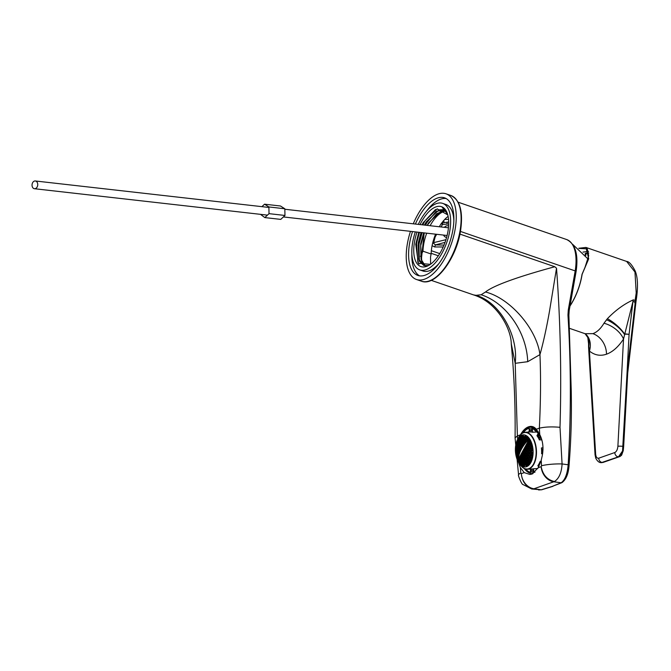 <?xml version="1.0" encoding="UTF-8"?>
<svg xmlns="http://www.w3.org/2000/svg" width="671" height="671" viewBox="0 0 671 671"><rect width="100%" height="100%" fill="white"/><g stroke="black" fill="none" stroke-linecap="round" stroke-linejoin="round"><path stroke-width="1.01" d="M432.099 245.653L434.615 246.953L443.195 246.978M439.74 253.604L431.344 250.711M448.119 216.398A29.725 14.016 -71 0 0 439.279 226.756M435.588 234.187A29.725 14.016 -71 0 0 431.713 247.809A29.725 14.016 -71 0 0 431.126 254.007L422.965 251.197L420.44 256.456M422.965 251.197A29.725 14.016 109 0 1 423.56 244.999A29.725 14.016 109 0 1 426.714 233.181M430.119 225.716A29.725 14.016 109 0 1 445.552 211.063M425.02 265.682L425.825 265.875M431.126 254.007L430.547 256.884L430.606 264.173M448.605 225.968A5.846 4.252 -83.5 0 0 447.783 225.758A5.846 4.252 -83.5 0 0 444.412 227.335M443.539 235.085A5.846 4.252 -83.5 0 0 446.467 237.375A5.846 4.252 -83.5 0 0 446.626 237.391M442.474 222.042L442.508 224.475L441.015 226.949M442.214 223.317L441.526 223.695M441.333 223.586L442.508 224.475L448.706 223.963M431.151 253.303L438.339 255.777M434.615 246.953L435.429 244.915L444.009 245.083M432.619 243.305L433.541 243.254L435.429 244.915L445.049 242.382M445.947 239.69L432.728 242.86M436.678 234.305L435.177 236.905L433.541 243.254M448.555 219.409L444.722 219.425M443.867 220.356A1.946 0.528 -89.3 0 0 444.277 222.596M442.776 222.881L444.361 222.621M530.795 427.242A23.393 12.833 86.5 0 1 532.959 426.932M529.251 427.377A23.879 13.101 86.5 0 1 530.409 426.865A23.879 13.101 86.5 0 1 531.407 426.588M532.631 473.776A23.879 13.101 86.5 0 1 532.12 473.6M520.335 467.603L524.236 472.627L521.292 473.667L520.847 473.063L520.335 467.603L518.498 462.244M515.756 445.125L515.076 437.878L517.341 435.924L520.428 434.833C522.902 430.522 525.611 427.846 528.555 426.815L530.467 426.58L539.736 434.565C542.906 440.772 543.745 447.851 542.243 455.794L541.212 460.256L538.251 467.695L531.977 474.045L529.939 474.456L524.236 472.627M460.432 231.428L575.19 270.916A41.325 19.484 -71 0 0 575.198 270.891A41.325 19.484 -71 0 0 566.676 239.555C575.433 243.909 578.57 254.577 576.087 271.562L569.193 310.53A1.946 0.545 -170 0 0 568.295 309.893L575.19 270.916L576.079 271.57M459.92 234.095L554.783 266.739C529.033 273.734 495.567 283.883 485.494 292.002L481.132 294.754C506.379 302.931 526.71 332.22 527.716 361.694L539.954 354.607C536.632 328.715 510.019 298.109 485.494 292.002M538.251 467.695L541.195 466.655C542.789 474.858 547.192 479.815 554.414 481.535C559.018 478.582 561.577 472.72 562.08 463.946L560 427.318C561.602 374.577 560.444 321.535 556.519 268.215L554.783 266.739M521.317 473.659A15.005 12.397 70.6 0 0 531.751 488.236A15.005 12.397 70.6 0 0 533.982 488.773L531.784 489.008L541.22 489.788L552.199 486.425L561.124 482.776C564.99 480.059 567.339 474.062 568.161 464.768C571.13 415.223 571.063 365.309 567.96 315.018L568.295 309.893M431.235 280.344L473.55 294.905L476.041 295.332L481.132 294.754M517.098 459.308L518.566 474.942A15.005 3.036 -5.4 0 1 518.566 474.942A15.005 3.036 -5.4 0 1 520.847 473.063M541.17 466.672A15.005 12.397 70.6 0 0 551.596 481.241A15.005 12.397 70.6 0 0 553.835 481.786L561.124 482.776A1.946 1.728 64.3 0 0 561.971 482.634C566.148 479.513 568.513 473.709 569.075 465.213A1.946 0.436 4.1 0 0 568.161 464.768L562.08 463.946A15.005 2.206 176.7 0 0 541.522 465.783L541.212 460.256M560 427.318C551.847 426.58 544.978 426.865 539.383 428.165L536.305 429.247C534.116 426.622 531.533 425.817 528.555 426.815M536.305 429.239L539.736 434.565L539.383 428.165M539.35 428.182C540.7 401.191 540.901 376.666 539.954 354.607C545.674 334.468 549.767 309.44 549.507 311.168L556.519 268.215M527.716 361.694L515.202 363.321C518.557 335.072 499.417 301.841 476.041 295.332M517.383 435.915L515.202 363.321L511.235 343.56M518.574 474.951C517.534 474.431 521.845 484.965 522.944 484.512L531.709 488.991M554.414 481.535L533.982 488.773L541.22 489.788A1.946 1.468 75 0 0 541.723 489.763L538.628 489.964M561.971 482.634L552.199 486.425M623.183 450.551A1.367 0.47 -169.3 0 1 623.233 450.727A1.367 0.47 -169.3 0 1 622.545 451.004L618.486 456.808L601.409 462.629C599.287 462.822 597.391 461.321 595.731 458.142L595.051 454.787A3.9 1.183 -3.5 0 1 595.647 454.108C595.982 457.144 597.022 458.503 598.758 458.176A3.9 3.221 70.6 0 0 601.484 462.285A3.9 3.221 70.6 0 0 602.441 462.453L619.031 456.808L620.86 455.567L622.545 451.004L627.049 372.967L635.085 303.854L634.875 302.109L632.963 301.455L623.518 339.056A19.493 11.29 33.2 0 0 603.975 323.246L607.389 318.708C615.492 310.27 624.139 303.98 633.34 299.845L635.127 300.465L636.209 292.866L634.967 272.023L626.664 261.438L585.976 247.44L588.702 258.813L582.143 274.263A40.931 19.3 109 0 1 569.989 306.035M569.411 328.312L585.087 333.705L592.896 333.655C597.047 332.145 600.738 328.673 603.975 323.246M598.758 458.176L614.804 452.531A3.9 3.221 70.6 0 0 617.521 456.641A3.9 3.221 70.6 0 0 618.486 456.808L619.996 456.506L621.623 455.156A1.367 1.065 -146.1 0 1 621.623 455.164A1.367 1.065 -146.1 0 1 620.86 455.567M588.803 253.017L585.095 253.923L585.271 254.645M578.989 248.413L587.276 248.84L588.693 255.794L585.003 267.352L582.034 274.296A40.738 19.207 109 0 1 570.031 305.783M588.568 251.365L582.99 252.111M578.796 248.262L585.976 247.44M634.875 302.109L635.127 300.465L636.083 300.809L627.695 373.235L623.653 446.5L622.881 446.341A3.9 0.52 3 0 0 617.89 446.274L623.518 339.056C618.318 346.924 612.64 351.965 606.5 354.196C600.36 356.293 594.674 355.244 589.432 351.059L587.813 337.513A19.493 17.261 157.5 0 0 587.318 336.448M602.063 462.638L601.342 462.621M619.996 456.506L602.952 462.47M588.576 347.05A3.9 1.317 -0.1 0 1 588.559 346.932A3.9 1.317 -0.1 0 1 588.677 346.605A19.493 17.261 157.5 0 0 587.813 337.513L585.087 333.705M607.389 318.708A19.493 6.752 41 0 1 624.567 333.965A3.9 0.646 6.4 0 1 629.071 334.393L627.049 372.967L627.704 373.21L623.653 446.5L623.233 450.727L621.623 455.164M595.051 454.787L588.568 347.159A3.9 1.183 -3.5 0 1 588.761 346.756A19.493 16.825 147.9 0 0 586.806 335.559M606.467 319.74A19.493 8.144 37.8 0 1 624.349 334.225A3.9 0.52 3 0 1 629.071 334.393L632.963 301.455A19.493 9.193 109 0 1 633.34 299.845M595.647 454.108L589.432 351.059A19.493 15.878 129.1 0 0 585.338 333.806M635.227 307.1L635.085 303.854M627.695 373.235L635.403 306.504M527.431 469.239A18.52 10.157 86.5 0 0 536.003 457.739A18.52 10.157 86.5 0 0 533.084 437.978A18.52 10.157 86.5 0 0 525.141 432.283A18.52 10.157 86.5 0 0 518.767 437.232L518.666 437.417A18.276 10.023 86.5 0 1 524.948 432.535A18.276 10.023 86.5 0 1 532.791 438.163A18.276 10.023 86.5 0 1 535.676 457.664A18.276 10.023 86.5 0 1 527.213 469.012A18.276 10.023 86.5 0 1 520.369 464.944L519.22 463.359A16.079 8.824 86.5 0 1 518.347 461.983A16.079 8.824 86.5 0 1 517.727 439.136A16.079 8.824 86.5 0 1 523.254 434.842A16.079 8.824 86.5 0 1 530.157 439.79A16.079 8.824 86.5 0 1 532.699 456.951A16.079 8.824 86.5 0 1 525.242 466.941A16.079 8.824 86.5 0 1 519.22 463.359A16.079 8.824 86.5 0 1 518.347 461.983A16.079 8.824 86.5 0 1 517.727 439.136A16.079 8.824 86.5 0 1 523.254 434.842A16.079 8.824 86.5 0 1 530.157 439.79A16.079 8.824 86.5 0 1 532.699 456.951A16.079 8.824 86.5 0 1 525.242 466.941A16.079 8.824 86.5 0 1 519.22 463.359L520.495 465.12A18.52 10.157 86.5 0 0 527.431 469.239L532.581 468.92A18.52 10.157 86.5 0 0 533.613 468.761L533.73 472.501A22.218 12.187 -93.5 0 0 535.039 472.099M525.728 466.882A16.079 8.824 86.5 0 1 519.32 461.925A16.079 8.824 86.5 0 1 518.624 439.22A16.079 8.824 86.5 0 1 523.749 434.833A16.079 8.824 86.5 0 0 518.624 439.22A16.079 8.824 86.5 0 0 519.32 461.925A16.079 8.824 86.5 0 0 525.728 466.882M527.314 439.941A37.912 6.467 -10.1 0 1 528.152 439.664A38.75 30.765 -62.6 0 1 528.622 438.566A36.251 22.604 -152 0 1 528.262 437.744A37.391 6.374 169.9 0 0 527.423 438.029A38.91 30.9 117.4 0 0 526.953 439.128A36.964 23.049 28 0 0 527.314 439.941A37.912 6.467 -10.1 0 1 528.152 439.664A38.75 30.765 -62.6 0 1 528.622 438.566A36.251 22.604 -152 0 1 528.262 437.744A37.391 6.374 169.9 0 0 527.423 438.029A38.91 30.9 117.4 0 0 526.953 439.128A36.964 23.049 28 0 0 527.314 439.941M525.812 441.661A38.18 6.509 -10.1 0 1 526.584 441.384A38.859 30.858 -62.6 0 1 527.003 440.293A37.123 23.149 -152 0 1 526.643 439.471A37.727 6.433 169.9 0 0 525.863 439.748A38.968 30.941 117.4 0 0 525.443 440.847A37.693 23.502 28 0 0 525.812 441.661A38.18 6.509 -10.1 0 1 526.584 441.384A38.859 30.858 -62.6 0 1 527.003 440.293A37.123 23.149 -152 0 1 526.643 439.471A37.727 6.433 169.9 0 0 525.863 439.748A38.968 30.941 117.4 0 0 525.443 440.847A37.693 23.502 28 0 0 525.812 441.661M524.445 443.372A38.415 6.551 -10.1 0 1 525.167 443.103A38.935 30.925 -62.6 0 1 525.527 442.004A37.819 23.586 -152 0 1 525.158 441.191A38.021 6.484 169.9 0 0 524.437 441.459A38.985 30.958 117.4 0 0 524.076 442.558A38.255 23.854 28 0 0 524.445 443.372A38.415 6.551 -10.1 0 1 525.167 443.103A38.935 30.925 -62.6 0 1 525.527 442.004A37.819 23.586 -152 0 1 525.158 441.191A38.021 6.484 169.9 0 0 524.437 441.459A38.985 30.958 117.4 0 0 524.076 442.558A38.255 23.854 28 0 0 524.445 443.372M523.221 445.074A38.599 6.584 -10.1 0 1 523.883 444.806A38.977 30.95 -62.6 0 1 524.194 443.716A38.348 23.913 -152 0 1 523.825 442.894A38.281 6.525 169.9 0 0 523.154 443.17A38.96 30.941 117.4 0 0 522.852 444.261A38.65 24.106 28 0 0 523.221 445.074A38.599 6.584 -10.1 0 1 523.883 444.806A38.977 30.95 -62.6 0 1 524.194 443.716A38.348 23.913 -152 0 1 523.825 442.894A38.281 6.525 169.9 0 0 523.154 443.17A38.96 30.941 117.4 0 0 522.852 444.261A38.65 24.106 28 0 0 523.221 445.074M522.122 446.769A38.759 6.609 -10.1 0 1 522.734 446.5A38.977 30.95 -62.6 0 1 522.986 445.418A38.708 24.139 -152 0 1 522.617 444.596A38.49 6.567 169.9 0 0 522.004 444.865A38.901 30.891 117.4 0 0 521.753 445.955A38.893 24.257 28 0 0 522.122 446.769A38.759 6.609 -10.1 0 1 522.734 446.5A38.977 30.95 -62.6 0 1 522.986 445.418A38.708 24.139 -152 0 1 522.617 444.596A38.49 6.567 169.9 0 0 522.004 444.865A38.901 30.891 117.4 0 0 521.753 445.955A38.893 24.257 28 0 0 522.122 446.769M521.149 448.454A38.868 6.626 -10.1 0 1 521.719 448.194A38.943 30.925 -62.6 0 1 521.921 447.112A38.926 24.273 -152 0 1 521.552 446.29A38.666 6.593 169.9 0 0 520.981 446.559A38.801 30.807 117.4 0 0 520.78 447.641A38.985 24.307 28 0 0 521.149 448.454A38.868 6.626 -10.1 0 1 521.719 448.194A38.943 30.925 -62.6 0 1 521.921 447.112A38.926 24.273 -152 0 1 521.552 446.29A38.666 6.593 169.9 0 0 520.981 446.559A38.801 30.807 117.4 0 0 520.78 447.641A38.985 24.307 28 0 0 521.149 448.454M526.567 438.171A37.341 6.366 -10.1 0 1 527.372 437.895A38.918 30.908 -62.6 0 1 527.876 436.796A38.918 30.908 -62.6 0 0 527.372 437.895A37.341 6.366 -10.1 0 0 526.567 438.171A36.964 23.049 28 0 1 526.265 437.349A36.964 23.049 28 0 0 526.567 438.171M526.777 436.242A38.985 30.958 117.4 0 0 526.265 437.349L527.658 437.266L526.265 437.349A38.985 30.958 117.4 0 1 526.777 436.242A36.704 6.257 169.9 0 1 527.104 436.133A36.704 6.257 169.9 0 0 526.777 436.242L527.213 436.217L526.777 436.242M524.437 438.104A37.064 6.324 -10.1 0 1 525.158 437.836A38.968 30.941 -62.6 0 1 525.645 436.729A37.123 23.149 -152 0 1 525.41 435.907A36.368 6.198 169.9 0 0 524.688 436.184A38.859 30.858 117.4 0 0 524.202 437.282A37.693 23.502 28 0 0 524.437 438.104A37.064 6.324 -10.1 0 1 525.158 437.836A38.968 30.941 -62.6 0 1 525.645 436.729A37.123 23.149 -152 0 1 525.41 435.907A36.368 6.198 169.9 0 0 524.688 436.184A38.859 30.858 117.4 0 0 524.202 437.282A37.693 23.502 28 0 0 524.437 438.104M525.058 439.891A37.685 6.425 -10.1 0 1 525.804 439.614A38.968 30.95 -62.6 0 1 526.249 438.515A37.123 23.149 -152 0 1 525.955 437.693A37.115 6.333 169.9 0 0 525.2 437.97A38.968 30.941 117.4 0 0 524.756 439.069A37.693 23.502 28 0 0 525.058 439.891A37.685 6.425 -10.1 0 1 525.804 439.614A38.968 30.95 -62.6 0 1 526.249 438.515A37.123 23.149 -152 0 1 525.955 437.693A37.115 6.333 169.9 0 0 525.2 437.97A38.968 30.941 117.4 0 0 524.756 439.069A37.693 23.502 28 0 0 525.058 439.891M522.583 438.029A36.762 6.265 -10.1 0 1 523.212 437.76A38.725 30.749 -62.6 0 1 523.674 436.662A37.819 23.586 -152 0 1 523.506 435.831A36.016 6.14 169.9 0 0 522.868 436.1A38.448 30.53 117.4 0 0 522.407 437.198A38.255 23.854 28 0 0 522.583 438.029A36.762 6.265 -10.1 0 1 523.212 437.76A38.725 30.749 -62.6 0 1 523.674 436.662A37.819 23.586 -152 0 1 523.506 435.831A36.016 6.14 169.9 0 0 522.868 436.1A38.448 30.53 117.4 0 0 522.407 437.198A38.255 23.854 28 0 0 522.583 438.029M523.07 439.815A37.442 6.383 -10.1 0 1 523.732 439.547A38.91 30.9 -62.6 0 1 524.152 438.448A37.819 23.586 -152 0 1 523.917 437.626A36.821 6.282 169.9 0 0 523.246 437.895A38.742 30.765 117.4 0 0 522.826 438.993A38.255 23.854 28 0 0 523.07 439.815A37.442 6.383 -10.1 0 1 523.732 439.547A38.91 30.9 -62.6 0 1 524.152 438.448A37.819 23.586 -152 0 1 523.917 437.626A36.821 6.282 169.9 0 0 523.246 437.895A38.742 30.765 117.4 0 0 522.826 438.993A38.255 23.854 28 0 0 523.07 439.815M523.69 441.602A37.987 6.475 -10.1 0 1 524.378 441.325A38.985 30.958 -62.6 0 1 524.772 440.235A37.819 23.586 -152 0 1 524.47 439.413A37.484 6.391 169.9 0 0 523.774 439.681A38.918 30.908 117.4 0 0 523.388 440.78A38.255 23.854 28 0 0 523.69 441.602A37.987 6.475 -10.1 0 1 524.378 441.325A38.985 30.958 -62.6 0 1 524.772 440.235A37.819 23.586 -152 0 1 524.47 439.413A37.484 6.391 169.9 0 0 523.774 439.681A38.918 30.908 117.4 0 0 523.388 440.78A38.255 23.854 28 0 0 523.69 441.602M520.998 437.928A36.435 6.215 -10.1 0 1 521.543 437.668A38.188 30.329 -62.6 0 1 521.988 436.569A38.348 23.913 -152 0 1 521.879 435.739A35.63 6.073 169.9 0 0 521.333 435.999A37.735 29.969 117.4 0 0 520.889 437.098A38.65 24.106 28 0 0 520.998 437.928A36.435 6.215 -10.1 0 1 521.543 437.668A38.188 30.329 -62.6 0 1 521.988 436.569A38.348 23.913 -152 0 1 521.879 435.739A35.63 6.073 169.9 0 0 521.333 435.999A37.735 29.969 117.4 0 0 520.889 437.098A38.65 24.106 28 0 0 520.998 437.928M521.342 439.731A37.165 6.341 -10.1 0 1 521.921 439.463A38.566 30.623 -62.6 0 1 522.323 438.373A38.348 23.913 -152 0 1 522.147 437.542A36.494 6.224 169.9 0 0 521.568 437.802A38.222 30.354 117.4 0 0 521.166 438.901A38.65 24.106 28 0 0 521.342 439.731A37.165 6.341 -10.1 0 1 521.921 439.463A38.566 30.623 -62.6 0 1 522.323 438.373A38.348 23.913 -152 0 1 522.147 437.542A36.494 6.224 169.9 0 0 521.568 437.802A38.222 30.354 117.4 0 0 521.166 438.901A38.65 24.106 28 0 0 521.342 439.731M521.828 441.518A37.769 6.442 -10.1 0 1 522.441 441.25A38.817 30.824 -62.6 0 1 522.81 440.159A38.348 23.913 -152 0 1 522.566 439.337A37.215 6.349 169.9 0 0 521.954 439.606A38.583 30.64 117.4 0 0 521.585 440.696A38.65 24.106 28 0 0 521.828 441.518A37.769 6.442 -10.1 0 1 522.441 441.25A38.817 30.824 -62.6 0 1 522.81 440.159A38.348 23.913 -152 0 1 522.566 439.337A37.215 6.349 169.9 0 0 521.954 439.606A38.583 30.64 117.4 0 0 521.585 440.696A38.65 24.106 28 0 0 521.828 441.518M522.457 443.305A38.247 6.525 -10.1 0 1 523.095 443.036A38.952 30.933 -62.6 0 1 523.43 441.946A38.348 23.913 -152 0 1 523.128 441.124A37.811 6.45 169.9 0 0 522.483 441.392A38.834 30.832 117.4 0 0 522.155 442.483A38.65 24.106 28 0 0 522.457 443.305A38.247 6.525 -10.1 0 1 523.095 443.036A38.952 30.933 -62.6 0 1 523.43 441.946A38.348 23.913 -152 0 1 523.128 441.124A37.811 6.45 169.9 0 0 522.483 441.392A38.834 30.832 117.4 0 0 522.155 442.483A38.65 24.106 28 0 0 522.457 443.305M519.891 439.622A36.871 6.291 -10.1 0 1 520.386 439.362A37.92 30.111 -62.6 0 1 520.763 438.272A38.708 24.139 -152 0 1 520.654 437.433A36.15 6.165 169.9 0 0 520.159 437.702A37.4 29.7 117.4 0 0 519.773 438.792A38.893 24.257 28 0 0 519.891 439.622A36.871 6.291 -10.1 0 1 520.386 439.362A37.92 30.111 -62.6 0 1 520.763 438.272A38.708 24.139 -152 0 1 520.654 437.433A36.15 6.165 169.9 0 0 520.159 437.702A37.4 29.7 117.4 0 0 519.773 438.792A38.893 24.257 28 0 0 519.891 439.622M520.235 441.426A37.534 6.4 -10.1 0 1 520.763 441.166A38.364 30.463 -62.6 0 1 521.107 440.067A38.708 24.139 -152 0 1 520.931 439.237A36.93 6.299 169.9 0 0 520.402 439.505A37.962 30.145 117.4 0 0 520.059 440.595A38.893 24.257 28 0 0 520.235 441.426A37.534 6.4 -10.1 0 1 520.763 441.166A38.364 30.463 -62.6 0 1 521.107 440.067A38.708 24.139 -152 0 1 520.931 439.237A36.93 6.299 169.9 0 0 520.402 439.505A37.962 30.145 117.4 0 0 520.059 440.595A38.893 24.257 28 0 0 520.235 441.426M520.73 443.212A38.062 6.492 -10.1 0 1 521.292 442.952A38.683 30.715 -62.6 0 1 521.602 441.862A38.708 24.139 -152 0 1 521.359 441.032A37.576 6.408 169.9 0 0 520.797 441.3A38.39 30.489 117.4 0 0 520.486 442.39A38.893 24.257 28 0 0 520.73 443.212A38.062 6.492 -10.1 0 1 521.292 442.952A38.683 30.715 -62.6 0 1 521.602 441.862A38.708 24.139 -152 0 1 521.359 441.032A37.576 6.408 169.9 0 0 520.797 441.3A38.39 30.489 117.4 0 0 520.486 442.39A38.893 24.257 28 0 0 520.73 443.212M521.359 444.999A38.465 6.559 -10.1 0 1 521.946 444.73A38.884 30.883 -62.6 0 1 522.231 443.64A38.708 24.139 -152 0 1 521.921 442.818A38.096 6.5 169.9 0 0 521.333 443.086A38.7 30.732 117.4 0 0 521.048 444.177A38.893 24.257 28 0 0 521.359 444.999A38.465 6.559 -10.1 0 1 521.946 444.73A38.884 30.883 -62.6 0 1 522.231 443.64A38.708 24.139 -152 0 1 521.921 442.818A38.096 6.5 169.9 0 0 521.333 443.086A38.7 30.732 117.4 0 0 521.048 444.177A38.893 24.257 28 0 0 521.359 444.999M518.918 441.317A37.274 6.358 -10.1 0 1 519.354 441.057A37.61 29.868 -62.6 0 1 519.681 439.966A38.926 24.273 -152 0 1 519.572 439.128A36.62 6.24 169.9 0 0 519.136 439.388A37.022 29.398 117.4 0 0 518.8 440.478A38.985 24.307 28 0 0 518.918 441.317A37.274 6.358 -10.1 0 1 519.354 441.057A37.61 29.868 -62.6 0 1 519.681 439.966A38.926 24.273 -152 0 1 519.572 439.128A36.62 6.24 169.9 0 0 519.136 439.388A37.022 29.398 117.4 0 0 518.8 440.478A38.985 24.307 28 0 0 518.918 441.317M519.262 443.112A37.853 6.458 -10.1 0 1 519.74 442.852A38.121 30.27 -62.6 0 1 520.033 441.761A38.926 24.273 -152 0 1 519.849 440.931A37.316 6.366 169.9 0 0 519.379 441.191A37.651 29.901 117.4 0 0 519.086 442.281A38.985 24.307 28 0 0 519.262 443.112A37.853 6.458 -10.1 0 1 519.74 442.852A38.121 30.27 -62.6 0 1 520.033 441.761A38.926 24.273 -152 0 1 519.849 440.931A37.316 6.366 169.9 0 0 519.379 441.191A37.651 29.901 117.4 0 0 519.086 442.281A38.985 24.307 28 0 0 519.262 443.112M519.757 444.898A38.314 6.534 -10.1 0 1 520.268 444.638A38.515 30.581 -62.6 0 1 520.528 443.556A38.926 24.273 -152 0 1 520.277 442.726A37.895 6.458 169.9 0 0 519.773 442.986A38.155 30.296 117.4 0 0 519.513 444.076A38.985 24.307 28 0 0 519.757 444.898A38.314 6.534 -10.1 0 1 520.268 444.638A38.515 30.581 -62.6 0 1 520.528 443.556A38.926 24.273 -152 0 1 520.277 442.726A37.895 6.458 169.9 0 0 519.773 442.986A38.155 30.296 117.4 0 0 519.513 444.076A38.985 24.307 28 0 0 519.757 444.898M520.394 446.685A38.65 6.593 -10.1 0 1 520.922 446.416A38.784 30.799 -62.6 0 1 521.157 445.334A38.926 24.273 -152 0 1 520.847 444.512A38.339 6.542 169.9 0 0 520.31 444.772A38.541 30.606 117.4 0 0 520.084 445.863A38.985 24.307 28 0 0 520.394 446.685A38.65 6.593 -10.1 0 1 520.922 446.416A38.784 30.799 -62.6 0 1 521.157 445.334A38.926 24.273 -152 0 1 520.847 444.512A38.339 6.542 169.9 0 0 520.31 444.772A38.541 30.606 117.4 0 0 520.084 445.863A38.985 24.307 28 0 0 520.394 446.685M530.056 444.764A37.912 30.103 -62.6 0 1 530.425 443.665A38.75 6.609 -10.1 0 1 531.365 443.38A36.251 22.604 28 0 0 531.927 444.185A37.391 29.692 117.4 0 0 531.558 445.276A38.91 6.635 169.9 0 0 530.618 445.569A36.964 23.049 -152 0 1 530.056 444.764A37.912 30.103 -62.6 0 1 530.425 443.665A38.75 6.609 -10.1 0 1 531.365 443.38A36.251 22.604 28 0 0 531.927 444.185A37.391 29.692 117.4 0 0 531.558 445.276A38.91 6.635 169.9 0 0 530.618 445.569A36.964 23.049 -152 0 1 530.056 444.764L531.768 444.655L530.056 444.764M528.547 446.483A38.18 30.321 -62.6 0 1 528.865 445.393A38.859 6.626 -10.1 0 1 529.746 445.108A37.123 23.149 28 0 0 530.308 445.913A37.727 29.96 117.4 0 0 529.989 447.003A38.968 6.643 169.9 0 0 529.109 447.289A37.693 23.502 -152 0 1 528.547 446.483A38.18 30.321 -62.6 0 1 528.865 445.393A38.859 6.626 -10.1 0 1 529.746 445.108A37.123 23.149 28 0 0 530.308 445.913A37.727 29.96 117.4 0 0 529.989 447.003A38.968 6.643 169.9 0 0 529.109 447.289A37.693 23.502 -152 0 1 528.547 446.483L530.165 446.383L528.547 446.483M527.188 448.186A38.415 30.505 -62.6 0 1 527.448 447.104A38.935 6.643 -10.1 0 1 528.27 446.819A37.819 23.586 28 0 0 528.823 447.632A38.021 30.195 117.4 0 0 528.563 448.714A38.985 6.651 169.9 0 0 527.75 449A38.255 23.854 -152 0 1 527.188 448.186A38.415 30.505 -62.6 0 1 527.448 447.104A38.935 6.643 -10.1 0 1 528.27 446.819A37.819 23.586 28 0 0 528.823 447.632A38.021 30.195 117.4 0 0 528.563 448.714A38.985 6.651 169.9 0 0 527.75 449A38.255 23.854 -152 0 1 527.188 448.186L528.714 448.094L527.188 448.186M525.955 449.889A38.599 30.656 -62.6 0 1 526.165 448.807A38.977 6.643 -10.1 0 1 526.928 448.53A38.348 23.913 28 0 0 527.49 449.335A38.281 30.396 117.4 0 0 527.28 450.417A38.96 6.643 169.9 0 0 526.517 450.702A38.65 24.106 -152 0 1 525.955 449.889A38.599 30.656 -62.6 0 1 526.165 448.807A38.977 6.643 -10.1 0 1 526.928 448.53A38.348 23.913 28 0 0 527.49 449.335A38.281 30.396 117.4 0 0 527.28 450.417A38.96 6.643 169.9 0 0 526.517 450.702A38.65 24.106 -152 0 1 525.955 449.889L527.398 449.805L525.955 449.889M524.865 451.583A38.759 30.774 -62.6 0 1 525.016 450.509A38.977 6.643 -10.1 0 1 525.728 450.233A38.708 24.139 28 0 0 526.29 451.038A38.49 30.564 117.4 0 0 526.131 452.12A38.901 6.635 169.9 0 0 525.418 452.397A38.893 24.257 -152 0 1 524.865 451.583A38.759 30.774 -62.6 0 1 525.016 450.509A38.977 6.643 -10.1 0 1 525.728 450.233A38.708 24.139 28 0 0 526.29 451.038A38.49 30.564 117.4 0 0 526.131 452.12A38.901 6.635 169.9 0 0 525.418 452.397A38.893 24.257 -152 0 1 524.865 451.583L526.215 451.499L524.865 451.583M523.892 453.269A38.868 30.866 -62.6 0 1 524.001 452.195A38.943 6.643 -10.1 0 1 524.655 451.927A38.926 24.273 28 0 0 525.217 452.732A38.666 30.707 117.4 0 0 525.108 453.806A38.801 6.618 169.9 0 0 524.454 454.082A38.985 24.307 -152 0 1 523.892 453.269A38.868 30.866 -62.6 0 1 524.001 452.195A38.943 6.643 -10.1 0 1 524.655 451.927A38.926 24.273 28 0 0 525.217 452.732A38.666 30.707 117.4 0 0 525.108 453.806A38.801 6.618 169.9 0 0 524.454 454.082A38.985 24.307 -152 0 1 523.892 453.269L525.167 453.193L523.892 453.269M531.306 446.5A37.341 29.65 -62.6 0 1 531.65 445.41A38.918 6.635 -10.1 0 1 532.271 445.225A38.918 6.635 -10.1 0 0 531.65 445.41L532.313 445.368L531.65 445.41A37.341 29.65 -62.6 0 0 531.306 446.5A36.964 23.049 -152 0 0 531.935 447.305A36.964 23.049 -152 0 1 531.306 446.5L532.548 446.425L531.306 446.5M532.673 447.087A38.985 6.651 169.9 0 0 531.935 447.305A38.985 6.651 169.9 0 1 532.673 447.087M531.18 449.956A37.064 29.432 -62.6 0 1 531.44 448.874A38.968 6.643 -10.1 0 1 532.388 448.58A37.123 23.149 28 0 0 532.967 449.26A37.123 23.149 28 0 1 532.388 448.58A38.968 6.643 -10.1 0 0 531.44 448.874L532.573 448.798L531.44 448.874A37.064 29.432 -62.6 0 0 531.18 449.956A37.693 23.502 -152 0 0 531.868 450.753A37.693 23.502 -152 0 1 531.18 449.956L532.959 449.847L531.18 449.956M533.009 449.662A36.368 28.878 117.4 0 0 532.816 450.467A38.859 6.626 169.9 0 0 531.868 450.753A38.859 6.626 169.9 0 1 532.816 450.467A36.368 28.878 117.4 0 1 533.009 449.662M529.796 448.22A37.685 29.927 -62.6 0 1 530.082 447.138A38.968 6.643 -10.1 0 1 530.996 446.844A37.123 23.149 28 0 0 531.617 447.649A37.115 29.474 117.4 0 0 531.331 448.74A38.968 6.643 169.9 0 0 530.425 449.025A37.693 23.502 -152 0 1 529.796 448.22A37.685 29.927 -62.6 0 1 530.082 447.138A38.968 6.643 -10.1 0 1 530.996 446.844A37.123 23.149 28 0 0 531.617 447.649A37.115 29.474 117.4 0 0 531.331 448.74A38.968 6.643 169.9 0 0 530.425 449.025A37.693 23.502 -152 0 1 529.796 448.22L531.491 448.119L529.796 448.22M531.331 453.395A36.762 29.188 -62.6 0 1 531.499 452.313A38.725 6.601 -10.1 0 1 532.422 452.028A37.819 23.586 28 0 0 533.11 452.749A37.819 23.586 28 0 1 532.422 452.028A38.725 6.601 -10.1 0 0 531.499 452.313L532.623 452.246L531.499 452.313A36.762 29.188 -62.6 0 0 531.331 453.395A38.255 23.854 -152 0 0 532.078 454.192A38.255 23.854 -152 0 1 531.331 453.395L533.093 453.286L531.331 453.395M533.084 453.361A36.016 28.601 117.4 0 0 533 453.906A38.448 6.559 169.9 0 0 532.078 454.192A38.448 6.559 169.9 0 1 533 453.906A36.016 28.601 117.4 0 1 533.084 453.361M529.813 451.667A37.442 29.734 -62.6 0 1 530.015 450.585A38.91 6.635 -10.1 0 1 530.895 450.3A37.819 23.586 28 0 0 531.583 451.097A36.821 29.239 117.4 0 0 531.382 452.179A38.742 6.609 169.9 0 0 530.493 452.464A38.255 23.854 -152 0 1 529.813 451.667A37.442 29.734 -62.6 0 1 530.015 450.585A38.91 6.635 -10.1 0 1 530.895 450.3A37.819 23.586 28 0 0 531.583 451.097A36.821 29.239 117.4 0 0 531.382 452.179A38.742 6.609 169.9 0 0 530.493 452.464A38.255 23.854 -152 0 1 529.813 451.667L531.491 451.566L529.813 451.667M528.429 449.931A37.987 30.161 -62.6 0 1 528.664 448.849A38.985 6.651 -10.1 0 1 529.511 448.563A37.819 23.586 28 0 0 530.14 449.369A37.484 29.767 117.4 0 0 529.905 450.451A38.918 6.635 169.9 0 0 529.05 450.736A38.255 23.854 -152 0 1 528.429 449.931A37.987 30.161 -62.6 0 1 528.664 448.849A38.985 6.651 -10.1 0 1 529.511 448.563A37.819 23.586 28 0 0 530.14 449.369A37.484 29.767 117.4 0 0 529.905 450.451A38.918 6.635 169.9 0 0 529.05 450.736A38.255 23.854 -152 0 1 528.429 449.931L530.031 449.83L528.429 449.931M531.742 456.817A36.435 28.928 -62.6 0 1 531.835 455.743A38.188 6.509 -10.1 0 1 532.732 455.458A38.348 23.913 28 0 0 532.9 455.617A38.348 23.913 28 0 1 532.732 455.458A38.188 6.509 -10.1 0 0 531.835 455.743L532.891 455.676L531.835 455.743A36.435 28.928 -62.6 0 0 531.742 456.817A38.65 24.106 -152 0 0 532.564 457.605L532.564 457.605A38.65 24.106 -152 0 1 531.742 456.817L532.732 456.758L531.742 456.817M530.09 455.097A37.165 29.516 -62.6 0 1 530.207 454.024A38.566 6.576 -10.1 0 1 531.071 453.739A38.348 23.913 28 0 0 531.818 454.527A36.494 28.979 117.4 0 0 531.7 455.609A38.222 6.517 169.9 0 0 530.836 455.894A38.65 24.106 -152 0 1 530.09 455.097A37.165 29.516 -62.6 0 1 530.207 454.024A38.566 6.576 -10.1 0 1 531.071 453.739A38.348 23.913 28 0 0 531.818 454.527A36.494 28.979 117.4 0 0 531.7 455.609A38.222 6.517 169.9 0 0 530.836 455.894A38.65 24.106 -152 0 1 530.09 455.097L531.768 454.997L530.09 455.097M528.58 453.37A37.769 29.994 -62.6 0 1 528.723 452.288A38.817 6.618 -10.1 0 1 529.553 452.011A38.348 23.913 28 0 0 530.233 452.808A37.215 29.558 117.4 0 0 530.09 453.89A38.583 6.576 169.9 0 0 529.26 454.166A38.65 24.106 -152 0 1 528.58 453.37A37.769 29.994 -62.6 0 1 528.723 452.288A38.817 6.618 -10.1 0 1 529.553 452.011A38.348 23.913 28 0 0 530.233 452.808A37.215 29.558 117.4 0 0 530.09 453.89A38.583 6.576 169.9 0 0 529.26 454.166A38.65 24.106 -152 0 1 528.58 453.37L530.165 453.269L528.58 453.37M527.205 451.633A38.247 30.371 -62.6 0 1 527.381 450.551A38.952 6.643 -10.1 0 1 528.178 450.275A38.348 23.913 28 0 0 528.798 451.08A37.811 30.027 117.4 0 0 528.614 452.162A38.834 6.618 169.9 0 0 527.817 452.439A38.65 24.106 -152 0 1 527.205 451.633A38.247 30.371 -62.6 0 1 527.381 450.551A38.952 6.643 -10.1 0 1 528.178 450.275A38.348 23.913 28 0 0 528.798 451.08A37.811 30.027 117.4 0 0 528.614 452.162A38.834 6.618 169.9 0 0 527.817 452.439A38.65 24.106 -152 0 1 527.205 451.633L528.714 451.541L527.205 451.633M530.635 458.511A36.871 29.281 -62.6 0 1 530.669 457.437A37.92 6.467 -10.1 0 1 531.516 457.152A38.708 24.139 28 0 0 532.329 457.949A36.15 28.702 117.4 0 0 532.304 458.712A36.15 28.702 117.4 0 1 532.329 457.949A38.708 24.139 28 0 1 531.516 457.152A37.92 6.467 -10.1 0 0 530.669 457.437L531.734 457.37L530.669 457.437A36.871 29.281 -62.6 0 0 530.635 458.511A38.893 24.257 -152 0 0 531.449 459.3A38.893 24.257 -152 0 1 530.635 458.511L532.313 458.41L530.635 458.511M532.212 459.048A37.4 6.374 169.9 0 0 531.449 459.3A37.4 6.374 169.9 0 1 532.212 459.048M528.983 456.792A37.534 29.801 -62.6 0 1 529.05 455.718A38.364 6.542 -10.1 0 1 529.855 455.441A38.708 24.139 28 0 0 530.602 456.23A36.93 29.323 117.4 0 0 530.543 457.303A37.962 6.475 169.9 0 0 529.729 457.588A38.893 24.257 -152 0 1 528.983 456.792A37.534 29.801 -62.6 0 1 529.05 455.718A38.364 6.542 -10.1 0 1 529.855 455.441A38.708 24.139 28 0 0 530.602 456.23A36.93 29.323 117.4 0 0 530.543 457.303A37.962 6.475 169.9 0 0 529.729 457.588A38.893 24.257 -152 0 1 528.983 456.792L530.576 456.691L528.983 456.792M527.473 455.064A38.062 30.22 -62.6 0 1 527.574 453.99A38.683 6.593 -10.1 0 1 528.345 453.713A38.708 24.139 28 0 0 529.025 454.51A37.576 29.843 117.4 0 0 528.933 455.584A38.39 6.551 169.9 0 0 528.152 455.861A38.893 24.257 -152 0 1 527.473 455.064A38.062 30.22 -62.6 0 1 527.574 453.99A38.683 6.593 -10.1 0 1 528.345 453.713A38.708 24.139 28 0 0 529.025 454.51A37.576 29.843 117.4 0 0 528.933 455.584A38.39 6.551 169.9 0 0 528.152 455.861A38.893 24.257 -152 0 1 527.473 455.064L528.983 454.972L527.473 455.064M526.106 453.328A38.465 30.547 -62.6 0 1 526.232 452.254A38.884 6.635 -10.1 0 1 526.97 451.977A38.708 24.139 28 0 0 527.591 452.774A38.096 30.254 117.4 0 0 527.465 453.856A38.7 6.601 169.9 0 0 526.718 454.133A38.893 24.257 -152 0 1 526.106 453.328A38.465 30.547 -62.6 0 1 526.232 452.254A38.884 6.635 -10.1 0 1 526.97 451.977A38.708 24.139 28 0 0 527.591 452.774A38.096 30.254 117.4 0 0 527.465 453.856A38.7 6.601 169.9 0 0 526.718 454.133A38.893 24.257 -152 0 1 526.106 453.328L527.532 453.244L526.106 453.328M529.662 460.197A37.274 29.599 -62.6 0 1 529.645 459.132A37.61 6.416 -10.1 0 1 530.434 458.847A38.926 24.273 28 0 0 531.247 459.643A36.62 29.079 117.4 0 0 531.273 460.709A37.022 6.316 169.9 0 0 530.476 460.985A38.985 24.307 -152 0 1 529.662 460.197A37.274 29.599 -62.6 0 1 529.645 459.132A37.61 6.416 -10.1 0 1 530.434 458.847A38.926 24.273 28 0 0 531.247 459.643A36.62 29.079 117.4 0 0 531.273 460.709A37.022 6.316 169.9 0 0 530.476 460.985A38.985 24.307 -152 0 1 529.662 460.197L531.256 460.096L529.662 460.197M528.01 458.478A37.853 30.061 -62.6 0 1 528.027 457.404A38.121 6.5 -10.1 0 1 528.782 457.127A38.926 24.273 28 0 0 529.528 457.924A37.316 29.633 117.4 0 0 529.511 458.998A37.651 6.425 169.9 0 0 528.756 459.274A38.985 24.307 -152 0 1 528.01 458.478A37.853 30.061 -62.6 0 1 528.027 457.404A38.121 6.5 -10.1 0 1 528.782 457.127A38.926 24.273 28 0 0 529.528 457.924A37.316 29.633 117.4 0 0 529.511 458.998A37.651 6.425 169.9 0 0 528.756 459.274A38.985 24.307 -152 0 1 528.01 458.478L529.52 458.385L528.01 458.478M526.509 456.75A38.314 30.421 -62.6 0 1 526.55 455.676A38.515 6.567 -10.1 0 1 527.272 455.399A38.926 24.273 28 0 0 527.951 456.205A37.895 30.086 117.4 0 0 527.909 457.278A38.155 6.509 169.9 0 0 527.188 457.547A38.985 24.307 -152 0 1 526.509 456.75A38.314 30.421 -62.6 0 1 526.55 455.676A38.515 6.567 -10.1 0 1 527.272 455.399A38.926 24.273 28 0 0 527.951 456.205A37.895 30.086 117.4 0 0 527.909 457.278A38.155 6.509 169.9 0 0 527.188 457.547A38.985 24.307 -152 0 1 526.509 456.75L527.926 456.666L526.509 456.75M525.133 455.013A38.65 30.69 -62.6 0 1 525.208 453.94A38.784 6.618 -10.1 0 1 525.896 453.671A38.926 24.273 28 0 0 526.517 454.468A38.339 30.447 117.4 0 0 526.441 455.542A38.541 6.567 169.9 0 0 525.754 455.819A38.985 24.307 -152 0 1 525.133 455.013A38.65 30.69 -62.6 0 1 525.208 453.94A38.784 6.618 -10.1 0 1 525.896 453.671A38.926 24.273 28 0 0 526.517 454.468A38.339 30.447 117.4 0 0 526.441 455.542A38.541 6.567 169.9 0 0 525.754 455.819A38.985 24.307 -152 0 1 525.133 455.013L526.483 454.93L525.133 455.013M523.422 452.799A38.901 21.665 -29.6 0 1 531.164 442.558A36.142 22.537 -152 0 1 529.125 438.968A38.901 21.665 150.4 0 0 521.375 449.209A38.901 21.665 150.4 0 0 518.389 459.149A36.142 22.537 -152 0 0 520.428 462.738A38.901 21.665 -29.6 0 1 523.422 452.799A38.901 21.665 -29.6 0 1 531.164 442.558A36.142 22.537 -152 0 1 529.125 438.968A38.901 21.665 150.4 0 0 521.375 449.209A38.901 21.665 150.4 0 0 518.389 459.149L529.234 439.195L518.389 459.149A36.142 22.537 -152 0 0 520.428 462.738A38.901 21.665 -29.6 0 1 523.422 452.799M522.097 464.961A38.918 30.908 -62.6 0 1 521.837 463.904A37.324 6.366 -10.1 0 1 522.214 463.653A36.93 23.032 28 0 0 522.835 464.458A38.985 30.958 117.4 0 0 523.095 465.506A36.687 6.257 169.9 0 0 522.726 465.758A36.217 22.579 -152 0 1 522.097 464.961A38.918 30.908 -62.6 0 1 521.837 463.904A37.324 6.366 -10.1 0 1 522.214 463.653A36.93 23.032 28 0 0 522.835 464.458A38.985 30.958 117.4 0 0 523.095 465.506A36.687 6.257 169.9 0 0 522.726 465.758A36.217 22.579 -152 0 1 522.097 464.961L522.944 464.911L522.097 464.961M522.256 463.325A38.968 30.941 -62.6 0 1 522.055 462.269A37.677 6.425 -10.1 0 1 522.483 462.009A37.668 23.485 28 0 0 523.103 462.814A38.968 30.95 117.4 0 0 523.305 463.871A37.098 6.324 169.9 0 0 522.877 464.131A37.09 23.133 -152 0 1 522.256 463.325A38.968 30.941 -62.6 0 1 522.055 462.269A37.677 6.425 -10.1 0 1 522.483 462.009A37.668 23.485 28 0 0 523.103 462.814A38.968 30.95 117.4 0 0 523.305 463.871A37.098 6.324 169.9 0 0 522.877 464.131A37.09 23.133 -152 0 1 522.256 463.325L523.187 463.267L522.256 463.325M523.648 465.062A38.968 30.941 -62.6 0 1 523.414 464.005A37.048 6.316 -10.1 0 1 523.866 463.745A37.668 23.485 28 0 0 524.554 464.542A38.859 30.858 117.4 0 0 524.789 465.599A36.351 6.198 169.9 0 0 524.336 465.859A37.09 23.133 -152 0 1 523.648 465.062A38.968 30.941 -62.6 0 1 523.414 464.005A37.048 6.316 -10.1 0 1 523.866 463.745A37.668 23.485 28 0 0 524.554 464.542A38.859 30.858 117.4 0 0 524.789 465.599A36.351 6.198 169.9 0 0 524.336 465.859A37.09 23.133 -152 0 1 523.648 465.062L524.655 464.995L523.648 465.062M522.558 461.682A38.985 30.958 -62.6 0 1 522.415 460.616A37.979 6.475 -10.1 0 1 522.902 460.356A38.23 23.837 28 0 0 523.523 461.162A38.918 30.908 117.4 0 0 523.657 462.218A37.475 6.391 169.9 0 0 523.179 462.478A37.794 23.569 -152 0 1 522.558 461.682A38.985 30.958 -62.6 0 1 522.415 460.616A37.979 6.475 -10.1 0 1 522.902 460.356A38.23 23.837 28 0 0 523.523 461.162A38.918 30.908 117.4 0 0 523.657 462.218A37.475 6.391 169.9 0 0 523.179 462.478A37.794 23.569 -152 0 1 522.558 461.682L523.581 461.614L522.558 461.682M523.942 463.418A38.91 30.9 -62.6 0 1 523.766 462.353A37.425 6.383 -10.1 0 1 524.277 462.093A38.23 23.837 28 0 0 524.965 462.889A38.75 30.765 117.4 0 0 525.141 463.955A36.804 6.274 169.9 0 0 524.63 464.215A37.794 23.569 -152 0 1 523.942 463.418A38.91 30.9 -62.6 0 1 523.766 462.353A37.425 6.383 -10.1 0 1 524.277 462.093A38.23 23.837 28 0 0 524.965 462.889A38.75 30.765 117.4 0 0 525.141 463.955A36.804 6.274 169.9 0 0 524.63 464.215A37.794 23.569 -152 0 1 523.942 463.418L525.032 463.351L523.942 463.418M525.468 465.137A38.725 30.757 -62.6 0 1 525.259 464.08A36.746 6.265 -10.1 0 1 525.796 463.82A38.23 23.837 28 0 0 526.55 464.617A38.457 30.539 117.4 0 0 526.76 465.674A35.991 6.14 169.9 0 0 526.223 465.934A37.794 23.569 -152 0 1 525.468 465.137A38.725 30.757 -62.6 0 1 525.259 464.08A36.746 6.265 -10.1 0 1 525.796 463.82A38.23 23.837 28 0 0 526.55 464.617A38.457 30.539 117.4 0 0 526.76 465.674A35.991 6.14 169.9 0 0 526.223 465.934A37.794 23.569 -152 0 1 525.468 465.137L526.634 465.07L525.468 465.137M523.003 460.029A38.952 30.933 -62.6 0 1 522.919 458.964A38.239 6.517 -10.1 0 1 523.455 458.696A38.641 24.097 28 0 0 524.076 459.501A38.834 30.841 117.4 0 0 524.16 460.566A37.802 6.45 169.9 0 0 523.623 460.826A38.331 23.896 -152 0 1 523.003 460.029A38.952 30.933 -62.6 0 1 522.919 458.964A38.239 6.517 -10.1 0 1 523.455 458.696A38.641 24.097 28 0 0 524.076 459.501A38.834 30.841 117.4 0 0 524.16 460.566A37.802 6.45 169.9 0 0 523.623 460.826A38.331 23.896 -152 0 1 523.003 460.029L524.101 459.954L523.003 460.029M524.378 461.765A38.817 30.824 -62.6 0 1 524.261 460.7A37.761 6.442 -10.1 0 1 524.831 460.432A38.641 24.097 28 0 0 525.51 461.229A38.591 30.648 117.4 0 0 525.628 462.294A37.207 6.341 169.9 0 0 525.066 462.562A38.331 23.896 -152 0 1 524.378 461.765A38.817 30.824 -62.6 0 1 524.261 460.7A37.761 6.442 -10.1 0 1 524.831 460.432A38.641 24.097 28 0 0 525.51 461.229A38.591 30.648 117.4 0 0 525.628 462.294A37.207 6.341 169.9 0 0 525.066 462.562A38.331 23.896 -152 0 1 524.378 461.765L525.561 461.69L524.378 461.765M525.896 463.485A38.566 30.631 -62.6 0 1 525.745 462.428A37.157 6.333 -10.1 0 1 526.341 462.16A38.641 24.097 28 0 0 527.087 462.956A38.23 30.363 117.4 0 0 527.247 464.013A36.477 6.224 169.9 0 0 526.643 464.282A38.331 23.896 -152 0 1 525.896 463.485A38.566 30.631 -62.6 0 1 525.745 462.428A37.157 6.333 -10.1 0 1 526.341 462.16A38.641 24.097 28 0 0 527.087 462.956A38.23 30.363 117.4 0 0 527.247 464.013A36.477 6.224 169.9 0 0 526.643 464.282A38.331 23.896 -152 0 1 525.896 463.485L527.154 463.409L525.896 463.485M527.557 465.204A38.197 30.338 -62.6 0 1 527.372 464.147A36.419 6.207 -10.1 0 1 528.002 463.879A38.641 24.097 28 0 0 528.815 464.668A37.752 29.977 117.4 0 0 528.907 465.171A37.752 29.977 117.4 0 1 528.815 464.668A38.641 24.097 28 0 1 528.002 463.879A36.419 6.207 -10.1 0 0 527.372 464.147L528.22 464.097L527.372 464.147A38.197 30.338 -62.6 0 0 527.557 465.204A38.331 23.896 -152 0 0 528.178 465.8A38.331 23.896 -152 0 1 527.557 465.204L528.899 465.12L527.557 465.204M523.581 458.36A38.893 30.883 -62.6 0 1 523.548 457.295A38.457 6.559 -10.1 0 1 524.143 457.026A38.884 24.248 28 0 0 524.756 457.832A38.708 30.74 117.4 0 0 524.789 458.897A38.088 6.492 169.9 0 0 524.202 459.165A38.7 24.131 -152 0 1 523.581 458.36A38.893 30.883 -62.6 0 1 523.548 457.295A38.457 6.559 -10.1 0 1 524.143 457.026A38.884 24.248 28 0 0 524.756 457.832A38.708 30.74 117.4 0 0 524.789 458.897A38.088 6.492 169.9 0 0 524.202 459.165A38.7 24.131 -152 0 1 523.581 458.36L524.764 458.293L523.581 458.36M524.957 460.096A38.692 30.723 -62.6 0 1 524.898 459.031A38.054 6.492 -10.1 0 1 525.51 458.763A38.884 24.248 28 0 0 526.19 459.56A38.398 30.489 117.4 0 0 526.257 460.633A37.559 6.408 169.9 0 0 525.636 460.902A38.7 24.131 -152 0 1 524.957 460.096A38.692 30.723 -62.6 0 1 524.898 459.031A38.054 6.492 -10.1 0 1 525.51 458.763A38.884 24.248 28 0 0 526.19 459.56A38.398 30.489 117.4 0 0 526.257 460.633A37.559 6.408 169.9 0 0 525.636 460.902A38.7 24.131 -152 0 1 524.957 460.096L526.215 460.021L524.957 460.096M526.467 461.824A38.373 30.472 -62.6 0 1 526.374 460.759A37.517 6.4 -10.1 0 1 527.02 460.491A38.884 24.248 28 0 0 527.767 461.287A37.97 30.153 117.4 0 0 527.867 462.353A36.913 6.291 169.9 0 0 527.213 462.621A38.7 24.131 -152 0 1 526.467 461.824A38.373 30.472 -62.6 0 1 526.374 460.759A37.517 6.4 -10.1 0 1 527.02 460.491A38.884 24.248 28 0 0 527.767 461.287A37.97 30.153 117.4 0 0 527.867 462.353A36.913 6.291 169.9 0 0 527.213 462.621A38.7 24.131 -152 0 1 526.467 461.824L527.809 461.74L526.467 461.824M528.127 463.544A37.928 30.12 -62.6 0 1 527.993 462.478A36.855 6.282 -10.1 0 1 528.673 462.21A38.884 24.248 28 0 0 529.486 462.998A37.417 29.709 117.4 0 0 529.62 464.064A36.125 6.165 169.9 0 0 528.941 464.332A38.7 24.131 -152 0 1 528.127 463.544A37.928 30.12 -62.6 0 1 527.993 462.478A36.855 6.282 -10.1 0 1 528.673 462.21A38.884 24.248 28 0 0 529.486 462.998A37.417 29.709 117.4 0 0 529.62 464.064A36.125 6.165 169.9 0 0 528.941 464.332A38.7 24.131 -152 0 1 528.127 463.544L529.545 463.46L528.127 463.544M524.294 456.691A38.792 30.799 -62.6 0 1 524.311 455.626A38.641 6.593 -10.1 0 1 524.957 455.349A38.985 24.307 28 0 0 525.569 456.154A38.541 30.606 117.4 0 0 525.552 457.228A38.331 6.534 169.9 0 0 524.907 457.496A38.918 24.265 -152 0 1 524.294 456.691A38.792 30.799 -62.6 0 1 524.311 455.626A38.641 6.593 -10.1 0 1 524.957 455.349A38.985 24.307 28 0 0 525.569 456.154A38.541 30.606 117.4 0 0 525.552 457.228A38.331 6.534 169.9 0 0 524.907 457.496A38.918 24.265 -152 0 1 524.294 456.691L525.561 456.615L524.294 456.691M525.661 458.427A38.524 30.589 -62.6 0 1 525.653 457.362A38.297 6.534 -10.1 0 1 526.324 457.085A38.985 24.307 28 0 0 527.003 457.89A38.163 30.304 117.4 0 0 527.012 458.956A37.878 6.458 169.9 0 0 526.341 459.232A38.918 24.265 -152 0 1 525.661 458.427A38.524 30.589 -62.6 0 1 525.653 457.362A38.297 6.534 -10.1 0 1 526.324 457.085A38.985 24.307 28 0 0 527.003 457.89A38.163 30.304 117.4 0 0 527.012 458.956A37.878 6.458 169.9 0 0 526.341 459.232A38.918 24.265 -152 0 1 525.661 458.427L527.003 458.343L525.661 458.427M527.171 460.155A38.13 30.279 -62.6 0 1 527.129 459.09A37.844 6.45 -10.1 0 1 527.834 458.813A38.985 24.307 28 0 0 528.58 459.61A37.668 29.91 117.4 0 0 528.622 460.675A37.308 6.358 169.9 0 0 527.918 460.952A38.918 24.265 -152 0 1 527.171 460.155A38.13 30.279 -62.6 0 1 527.129 459.09A37.844 6.45 -10.1 0 1 527.834 458.813A38.985 24.307 28 0 0 528.58 459.61A37.668 29.91 117.4 0 0 528.622 460.675A37.308 6.358 169.9 0 0 527.918 460.952A38.918 24.265 -152 0 1 527.171 460.155L528.597 460.071L527.171 460.155M528.823 461.874A37.618 29.876 -62.6 0 1 528.748 460.809A37.257 6.349 -10.1 0 1 529.486 460.532A38.985 24.307 28 0 0 530.3 461.321A37.039 29.415 117.4 0 0 530.375 462.386A36.595 6.24 169.9 0 0 529.637 462.663A38.918 24.265 -152 0 1 528.823 461.874A37.618 29.876 -62.6 0 1 528.748 460.809A37.257 6.349 -10.1 0 1 529.486 460.532A38.985 24.307 28 0 0 530.3 461.321A37.039 29.415 117.4 0 0 530.375 462.386A36.595 6.24 169.9 0 0 529.637 462.663A38.918 24.265 -152 0 1 528.823 461.874L530.325 461.782L528.823 461.874M520.998 461.581A38.859 30.858 -62.6 0 1 520.839 460.524A38.172 6.509 -10.1 0 1 521.233 460.264A37.668 23.485 28 0 0 521.795 461.069A38.968 30.941 117.4 0 0 521.963 462.134A37.719 6.433 169.9 0 0 521.56 462.386A37.09 23.133 -152 0 1 520.998 461.581A38.859 30.858 -62.6 0 1 520.839 460.524A38.172 6.509 -10.1 0 1 521.233 460.264A37.668 23.485 28 0 0 521.795 461.069A38.968 30.941 117.4 0 0 521.963 462.134A37.719 6.433 169.9 0 0 521.56 462.386A37.09 23.133 -152 0 1 520.998 461.581L521.862 461.531L520.998 461.581M521.308 459.937A38.935 30.916 -62.6 0 1 521.199 458.872A38.406 6.551 -10.1 0 1 521.652 458.612A38.23 23.837 28 0 0 522.214 459.417A38.985 30.958 117.4 0 0 522.323 460.482A38.012 6.484 169.9 0 0 521.87 460.742A37.794 23.569 -152 0 1 521.308 459.937A38.935 30.916 -62.6 0 1 521.199 458.872A38.406 6.551 -10.1 0 1 521.652 458.612A38.23 23.837 28 0 0 522.214 459.417A38.985 30.958 117.4 0 0 522.323 460.482A38.012 6.484 169.9 0 0 521.87 460.742A37.794 23.569 -152 0 1 521.308 459.937L522.256 459.878L521.308 459.937M521.753 458.285A38.977 30.95 -62.6 0 1 521.702 457.211A38.599 6.584 -10.1 0 1 522.214 456.951A38.641 24.097 28 0 0 522.768 457.756A38.96 30.941 117.4 0 0 522.818 458.83A38.272 6.525 169.9 0 0 522.315 459.09A38.331 23.896 -152 0 1 521.753 458.285A38.977 30.95 -62.6 0 1 521.702 457.211A38.599 6.584 -10.1 0 1 522.214 456.951A38.641 24.097 28 0 0 522.768 457.756A38.96 30.941 117.4 0 0 522.818 458.83A38.272 6.525 169.9 0 0 522.315 459.09A38.331 23.896 -152 0 1 521.753 458.285L522.784 458.218L521.753 458.285M522.34 456.624A38.977 30.95 -62.6 0 1 522.34 455.55A38.75 6.609 -10.1 0 1 522.902 455.282A38.884 24.248 28 0 0 523.455 456.095A38.901 30.891 117.4 0 0 523.455 457.161A38.482 6.559 169.9 0 0 522.894 457.429A38.7 24.131 -152 0 1 522.34 456.624A38.977 30.95 -62.6 0 1 522.34 455.55A38.75 6.609 -10.1 0 1 522.902 455.282A38.884 24.248 28 0 0 523.455 456.095A38.901 30.891 117.4 0 0 523.455 457.161A38.482 6.559 169.9 0 0 522.894 457.429A38.7 24.131 -152 0 1 522.34 456.624L523.455 456.548L522.34 456.624M523.053 454.946A38.943 30.925 -62.6 0 1 523.103 453.873A38.868 6.626 -10.1 0 1 523.716 453.604A38.985 24.307 28 0 0 524.269 454.418A38.801 30.816 117.4 0 0 524.219 455.492A38.666 6.593 169.9 0 0 523.606 455.76A38.918 24.265 -152 0 1 523.053 454.946A38.943 30.925 -62.6 0 1 523.103 453.873A38.868 6.626 -10.1 0 1 523.716 453.604A38.985 24.307 28 0 0 524.269 454.418A38.801 30.816 117.4 0 0 524.219 455.492A38.666 6.593 169.9 0 0 523.606 455.76A38.918 24.265 -152 0 1 523.053 454.946L524.244 454.879L523.053 454.946M520.839 463.216A38.742 30.765 -62.6 0 1 520.621 462.16A37.903 6.467 -10.1 0 1 520.956 461.908A36.93 23.032 28 0 0 521.518 462.713A38.91 30.9 117.4 0 0 521.744 463.77A37.375 6.374 169.9 0 0 521.409 464.022A36.217 22.579 -152 0 1 520.839 463.216A38.742 30.765 -62.6 0 1 520.621 462.16A37.903 6.467 -10.1 0 1 520.956 461.908A36.93 23.032 28 0 0 521.518 462.713A38.91 30.9 117.4 0 0 521.744 463.77A37.375 6.374 169.9 0 0 521.409 464.022A36.217 22.579 -152 0 1 520.839 463.216L521.61 463.166L520.839 463.216M518.104 458.402A38.742 6.609 -10.1 0 1 518.339 458.159A37.903 30.094 -62.6 0 1 518.213 457.094A36.93 23.032 -152 0 1 517.853 456.272A38.91 6.635 169.9 0 0 517.618 456.523A37.375 29.683 117.4 0 0 517.744 457.58A36.217 22.579 28 0 0 518.104 458.402A38.742 6.609 -10.1 0 1 518.339 458.159A37.903 30.094 -62.6 0 1 518.213 457.094A36.93 23.032 -152 0 1 517.853 456.272A38.91 6.635 169.9 0 0 517.618 456.523A37.375 29.683 117.4 0 0 517.744 457.58A36.217 22.579 28 0 0 518.104 458.402M517.358 456.624A38.918 6.635 -10.1 0 1 517.559 456.389A37.324 29.641 -62.6 0 1 517.467 455.324A36.93 23.032 -152 0 1 517.165 454.493A38.985 6.651 169.9 0 0 516.964 454.737A36.687 29.13 117.4 0 0 517.064 455.802A36.217 22.579 28 0 0 517.358 456.624A38.918 6.635 -10.1 0 1 517.559 456.389A37.324 29.641 -62.6 0 1 517.467 455.324A36.93 23.032 -152 0 1 517.165 454.493A38.985 6.651 169.9 0 0 516.964 454.737A36.687 29.13 117.4 0 0 517.064 455.802A36.217 22.579 28 0 0 517.358 456.624M517.509 454.988A38.968 6.643 -10.1 0 1 517.777 454.745A37.677 29.918 -62.6 0 1 517.744 453.68A37.668 23.485 -152 0 1 517.442 452.858A38.968 6.643 169.9 0 0 517.173 453.101A37.098 29.457 117.4 0 0 517.207 454.166A37.09 23.133 28 0 0 517.509 454.988A38.968 6.643 -10.1 0 1 517.777 454.745A37.677 29.918 -62.6 0 1 517.744 453.68A37.668 23.485 -152 0 1 517.442 452.858A38.968 6.643 169.9 0 0 517.173 453.101A37.098 29.457 117.4 0 0 517.207 454.166A37.09 23.133 28 0 0 517.509 454.988M516.896 453.21A38.968 6.643 -10.1 0 1 517.131 452.967A37.048 29.423 -62.6 0 1 517.123 451.893A37.668 23.485 -152 0 1 516.888 451.071A38.859 6.626 169.9 0 0 516.662 451.315A36.351 28.87 117.4 0 0 516.67 452.38A37.09 23.133 28 0 0 516.896 453.21A38.968 6.643 -10.1 0 1 517.131 452.967A37.048 29.423 -62.6 0 1 517.123 451.893A37.668 23.485 -152 0 1 516.888 451.071A38.859 6.626 169.9 0 0 516.662 451.315A36.351 28.87 117.4 0 0 516.67 452.38A37.09 23.133 28 0 0 516.896 453.21M517.811 453.344A38.985 6.651 -10.1 0 1 518.138 453.101A37.979 30.153 -62.6 0 1 518.155 452.028A38.23 23.837 -152 0 1 517.853 451.206A38.918 6.635 169.9 0 0 517.534 451.449A37.475 29.759 117.4 0 0 517.509 452.522A37.794 23.569 28 0 0 517.811 453.344A38.985 6.651 -10.1 0 1 518.138 453.101A37.979 30.153 -62.6 0 1 518.155 452.028A38.23 23.837 -152 0 1 517.853 451.206A38.918 6.635 169.9 0 0 517.534 451.449A37.475 29.759 117.4 0 0 517.509 452.522A37.794 23.569 28 0 0 517.811 453.344M517.198 451.566A38.91 6.635 -10.1 0 1 517.484 451.315A37.425 29.717 -62.6 0 1 517.534 450.241A38.23 23.837 -152 0 1 517.291 449.419A38.75 6.609 169.9 0 0 517.005 449.662A36.804 29.222 117.4 0 0 516.955 450.736A37.794 23.569 28 0 0 517.198 451.566A38.91 6.635 -10.1 0 1 517.484 451.315A37.425 29.717 -62.6 0 1 517.534 450.241A38.23 23.837 -152 0 1 517.291 449.419A38.75 6.609 169.9 0 0 517.005 449.662A36.804 29.222 117.4 0 0 516.955 450.736A37.794 23.569 28 0 0 517.198 451.566M516.72 449.771A38.725 6.601 -10.1 0 1 516.972 449.528A36.746 29.18 -62.6 0 1 517.056 448.454A38.23 23.837 -152 0 1 516.88 447.624A38.457 6.559 169.9 0 0 516.628 447.867A35.991 28.585 117.4 0 0 516.544 448.941A37.794 23.569 28 0 0 516.72 449.771A38.725 6.601 -10.1 0 1 516.972 449.528A36.746 29.18 -62.6 0 1 517.056 448.454A38.23 23.837 -152 0 1 516.88 447.624A38.457 6.559 169.9 0 0 516.628 447.867A35.991 28.585 117.4 0 0 516.544 448.941A37.794 23.569 28 0 0 516.72 449.771M518.255 451.692A38.952 6.643 -10.1 0 1 518.641 451.44A38.239 30.363 -62.6 0 1 518.708 450.367A38.641 24.097 -152 0 1 518.406 449.545A38.834 6.626 169.9 0 0 518.029 449.796A37.802 30.019 117.4 0 0 517.953 450.87A38.331 23.896 28 0 0 518.255 451.692A38.952 6.643 -10.1 0 1 518.641 451.44A38.239 30.363 -62.6 0 1 518.708 450.367A38.641 24.097 -152 0 1 518.406 449.545A38.834 6.626 169.9 0 0 518.029 449.796A37.802 30.019 117.4 0 0 517.953 450.87A38.331 23.896 28 0 0 518.255 451.692M517.635 449.914A38.817 6.618 -10.1 0 1 517.978 449.662A37.761 29.985 -62.6 0 1 518.087 448.58A38.641 24.097 -152 0 1 517.844 447.758A38.591 6.584 169.9 0 0 517.492 448.01A37.207 29.541 117.4 0 0 517.391 449.084A38.331 23.896 28 0 0 517.635 449.914A38.817 6.618 -10.1 0 1 517.978 449.662A37.761 29.985 -62.6 0 1 518.087 448.58A38.641 24.097 -152 0 1 517.844 447.758A38.591 6.584 169.9 0 0 517.492 448.01A37.207 29.541 117.4 0 0 517.391 449.084A38.331 23.896 28 0 0 517.635 449.914M517.148 448.119A38.566 6.576 -10.1 0 1 517.458 447.876A37.157 29.499 -62.6 0 1 517.593 446.794A38.641 24.097 -152 0 1 517.416 445.963A38.23 6.517 169.9 0 0 517.106 446.215A36.477 28.962 117.4 0 0 516.972 447.289A38.331 23.896 28 0 0 517.148 448.119A38.566 6.576 -10.1 0 1 517.458 447.876A37.157 29.499 -62.6 0 1 517.593 446.794A38.641 24.097 -152 0 1 517.416 445.963A38.23 6.517 169.9 0 0 517.106 446.215A36.477 28.962 117.4 0 0 516.972 447.289A38.331 23.896 28 0 0 517.148 448.119M516.813 446.324A38.197 6.517 -10.1 0 1 517.081 446.072A36.419 28.92 -62.6 0 1 517.249 444.99A38.641 24.097 -152 0 1 517.14 444.16A37.752 6.442 169.9 0 0 516.871 444.403A35.613 28.274 117.4 0 0 516.704 445.485A38.331 23.896 28 0 0 516.813 446.324A38.197 6.517 -10.1 0 1 517.081 446.072A36.419 28.92 -62.6 0 1 517.249 444.99A38.641 24.097 -152 0 1 517.14 444.16A37.752 6.442 169.9 0 0 516.871 444.403A35.613 28.274 117.4 0 0 516.704 445.485A38.331 23.896 28 0 0 516.813 446.324M518.834 450.031A38.893 6.635 -10.1 0 1 519.27 449.771A38.457 30.539 -62.6 0 1 519.396 448.698A38.884 24.248 -152 0 1 519.086 447.876A38.708 6.601 169.9 0 0 518.658 448.127A38.088 30.245 117.4 0 0 518.532 449.209A38.7 24.131 28 0 0 518.834 450.031A38.893 6.635 -10.1 0 1 519.27 449.771A38.457 30.539 -62.6 0 1 519.396 448.698A38.884 24.248 -152 0 1 519.086 447.876A38.708 6.601 169.9 0 0 518.658 448.127A38.088 30.245 117.4 0 0 518.532 449.209A38.7 24.131 28 0 0 518.834 450.031M518.213 448.253A38.692 6.601 -10.1 0 1 518.608 447.993A38.054 30.212 -62.6 0 1 518.767 446.911A38.884 24.248 -152 0 1 518.524 446.089A38.398 6.551 169.9 0 0 518.121 446.341A37.559 29.826 117.4 0 0 517.97 447.423A38.7 24.131 28 0 0 518.213 448.253A38.692 6.601 -10.1 0 1 518.608 447.993A38.054 30.212 -62.6 0 1 518.767 446.911A38.884 24.248 -152 0 1 518.524 446.089A38.398 6.551 169.9 0 0 518.121 446.341A37.559 29.826 117.4 0 0 517.97 447.423A38.7 24.131 28 0 0 518.213 448.253M517.718 446.458A38.373 6.542 -10.1 0 1 518.087 446.207A37.517 29.792 -62.6 0 1 518.272 445.125A38.884 24.248 -152 0 1 518.096 444.294A37.97 6.475 169.9 0 0 517.727 444.546A36.913 29.314 117.4 0 0 517.542 445.628A38.7 24.131 28 0 0 517.718 446.458A38.373 6.542 -10.1 0 1 518.087 446.207A37.517 29.792 -62.6 0 1 518.272 445.125A38.884 24.248 -152 0 1 518.096 444.294A37.97 6.475 169.9 0 0 517.727 444.546A36.913 29.314 117.4 0 0 517.542 445.628A38.7 24.131 28 0 0 517.718 446.458M517.375 444.663A37.928 6.467 -10.1 0 1 517.702 444.412A36.855 29.272 -62.6 0 1 517.928 443.321A38.884 24.248 -152 0 1 517.811 442.491A37.417 6.383 169.9 0 0 517.484 442.743A36.125 28.685 117.4 0 0 517.266 443.825A38.7 24.131 28 0 0 517.375 444.663A37.928 6.467 -10.1 0 1 517.702 444.412A36.855 29.272 -62.6 0 1 517.928 443.321A38.884 24.248 -152 0 1 517.811 442.491A37.417 6.383 169.9 0 0 517.484 442.743A36.125 28.685 117.4 0 0 517.266 443.825A38.7 24.131 28 0 0 517.375 444.663M519.547 448.362A38.792 6.618 -10.1 0 1 520.033 448.102A38.641 30.681 -62.6 0 1 520.21 447.02A38.985 24.307 -152 0 1 519.908 446.198A38.541 6.576 169.9 0 0 519.421 446.458A38.331 30.438 117.4 0 0 519.245 447.54A38.918 24.265 28 0 0 519.547 448.362A38.792 6.618 -10.1 0 1 520.033 448.102A38.641 30.681 -62.6 0 1 520.21 447.02A38.985 24.307 -152 0 1 519.908 446.198A38.541 6.576 169.9 0 0 519.421 446.458A38.331 30.438 117.4 0 0 519.245 447.54A38.918 24.265 28 0 0 519.547 448.362M518.918 446.576A38.524 6.567 -10.1 0 1 519.371 446.324A38.297 30.413 -62.6 0 1 519.58 445.242A38.985 24.307 -152 0 1 519.337 444.412A38.163 6.509 169.9 0 0 518.884 444.672A37.878 30.078 117.4 0 0 518.675 445.754A38.918 24.265 28 0 0 518.918 446.576A38.524 6.567 -10.1 0 1 519.371 446.324A38.297 30.413 -62.6 0 1 519.58 445.242A38.985 24.307 -152 0 1 519.337 444.412A38.163 6.509 169.9 0 0 518.884 444.672A37.878 30.078 117.4 0 0 518.675 445.754A38.918 24.265 28 0 0 518.918 446.576M518.423 444.789A38.13 6.5 -10.1 0 1 518.851 444.538A37.844 30.052 -62.6 0 1 519.086 443.447A38.985 24.307 -152 0 1 518.909 442.617A37.668 6.425 169.9 0 0 518.49 442.877A37.308 29.625 117.4 0 0 518.247 443.959A38.918 24.265 28 0 0 518.423 444.789A38.13 6.5 -10.1 0 1 518.851 444.538A37.844 30.052 -62.6 0 1 519.086 443.447A38.985 24.307 -152 0 1 518.909 442.617A37.668 6.425 169.9 0 0 518.49 442.877A37.308 29.625 117.4 0 0 518.247 443.959A38.918 24.265 28 0 0 518.423 444.789M518.079 442.994A37.618 6.416 -10.1 0 1 518.465 442.734A37.257 29.583 -62.6 0 1 518.733 441.652A38.985 24.307 -152 0 1 518.624 440.813A37.039 6.316 169.9 0 0 518.238 441.065A36.595 29.063 117.4 0 0 517.962 442.155A38.918 24.265 28 0 0 518.079 442.994A37.618 6.416 -10.1 0 1 518.465 442.734A37.257 29.583 -62.6 0 1 518.733 441.652A38.985 24.307 -152 0 1 518.624 440.813A37.039 6.316 169.9 0 0 518.238 441.065A36.595 29.063 117.4 0 0 517.962 442.155A38.918 24.265 28 0 0 518.079 442.994M518.264 456.766A38.859 6.626 -10.1 0 1 518.557 456.515A38.172 30.312 -62.6 0 1 518.498 455.45A37.668 23.485 -152 0 1 518.129 454.636A38.968 6.643 169.9 0 0 517.827 454.879A37.719 29.952 117.4 0 0 517.895 455.945A37.09 23.133 28 0 0 518.264 456.766A38.859 6.626 -10.1 0 1 518.557 456.515A38.172 30.312 -62.6 0 1 518.498 455.45A37.668 23.485 -152 0 1 518.129 454.636A38.968 6.643 169.9 0 0 517.827 454.879A37.719 29.952 117.4 0 0 517.895 455.945A37.09 23.133 28 0 0 518.264 456.766M518.566 455.123A38.935 6.643 -10.1 0 1 518.926 454.871A38.406 30.497 -62.6 0 1 518.918 453.797A38.23 23.837 -152 0 1 518.549 452.984A38.985 6.651 169.9 0 0 518.197 453.235A38.012 30.187 117.4 0 0 518.205 454.301A37.794 23.569 28 0 0 518.566 455.123A38.935 6.643 -10.1 0 1 518.926 454.871A38.406 30.497 -62.6 0 1 518.918 453.797A38.23 23.837 -152 0 1 518.549 452.984A38.985 6.651 169.9 0 0 518.197 453.235A38.012 30.187 117.4 0 0 518.205 454.301A37.794 23.569 28 0 0 518.566 455.123M519.018 453.47A38.977 6.643 -10.1 0 1 519.429 453.21A38.599 30.648 -62.6 0 1 519.471 452.137A38.641 24.097 -152 0 1 519.102 451.323A38.96 6.643 169.9 0 0 518.691 451.575A38.272 30.388 117.4 0 0 518.649 452.648A38.331 23.896 28 0 0 519.018 453.47A38.977 6.643 -10.1 0 1 519.429 453.21A38.599 30.648 -62.6 0 1 519.471 452.137A38.641 24.097 -152 0 1 519.102 451.323A38.96 6.643 169.9 0 0 518.691 451.575A38.272 30.388 117.4 0 0 518.649 452.648A38.331 23.896 28 0 0 519.018 453.47M519.597 451.801A38.977 6.643 -10.1 0 1 520.059 451.549A38.75 30.774 -62.6 0 1 520.159 450.467A38.884 24.248 -152 0 1 519.79 449.654A38.901 6.635 169.9 0 0 519.329 449.914A38.482 30.564 117.4 0 0 519.228 450.987A38.7 24.131 28 0 0 519.597 451.801A38.977 6.643 -10.1 0 1 520.059 451.549A38.75 30.774 -62.6 0 1 520.159 450.467A38.884 24.248 -152 0 1 519.79 449.654A38.901 6.635 169.9 0 0 519.329 449.914A38.482 30.564 117.4 0 0 519.228 450.987A38.7 24.131 28 0 0 519.597 451.801M520.31 450.132A38.943 6.643 -10.1 0 1 520.83 449.872A38.868 30.858 -62.6 0 1 520.973 448.79A38.985 24.307 -152 0 1 520.604 447.976A38.801 6.618 169.9 0 0 520.092 448.236A38.666 30.698 117.4 0 0 519.941 449.318A38.918 24.265 28 0 0 520.31 450.132A38.943 6.643 -10.1 0 1 520.83 449.872A38.868 30.858 -62.6 0 1 520.973 448.79A38.985 24.307 -152 0 1 520.604 447.976A38.801 6.618 169.9 0 0 520.092 448.236A38.666 30.698 117.4 0 0 519.941 449.318A38.918 24.265 28 0 0 520.31 450.132M529.973 440.587L529.268 441.786L528.933 439.899L529.57 439.857L528.933 439.899L528.807 440.981L529.931 440.906L528.807 440.981L529.268 441.786L529.973 440.587M529.092 442.13L528.379 443.472L528.043 441.577L528.631 441.317L529.092 442.13L528.379 443.472L528.043 441.577L528.631 441.317L529.092 442.13M528.194 443.808L527.481 445.15L527.146 443.263L527.733 442.994L528.194 443.808L527.481 445.15L527.146 443.263L527.733 442.994L528.194 443.808M527.305 445.485L526.584 446.836L526.249 444.94L526.836 444.68L527.305 445.485L526.584 446.836L526.249 444.94L526.836 444.68L527.305 445.485M526.408 447.171L525.695 448.513L525.359 446.626L525.947 446.358L526.408 447.171L525.695 448.513L525.359 446.626L525.947 446.358L526.408 447.171M525.51 448.849L525.049 448.043L525.51 448.849M525.007 450.098L524.336 449.385L525.049 448.043L524.336 449.385L525.46 449.318L524.336 449.385L525.007 450.098M524.621 450.535L524.152 449.721L524.621 450.535M523.934 451.868L523.439 451.063L524.152 449.721L523.439 451.063L524.445 451.004L523.439 451.063L523.934 451.868M523.724 452.212L523.263 451.407L523.724 452.212M523.028 453.554L522.541 452.749L523.263 451.407L522.541 452.749L523.472 452.69L522.541 452.749L523.028 453.554M522.826 453.898L522.365 453.084L522.826 453.898M522.281 455.164L521.652 454.426L522.365 453.084L521.652 454.426L522.634 454.368L521.652 454.426L522.281 455.164M521.937 455.575L521.468 454.762L521.937 455.575M521.669 456.716L521.216 456.926L520.755 456.112L521.468 454.762L520.755 456.112L521.879 456.045L520.755 456.112L521.216 456.926L521.669 456.716M521.04 457.261L520.327 458.603L519.991 456.716L520.579 456.448L521.04 457.261L520.327 458.603L519.991 456.716L520.579 456.448L521.04 457.261M520.142 458.939L519.429 460.289L519.094 458.394L519.681 458.125L520.142 458.939L519.429 460.289L519.094 458.394L519.681 458.125L520.142 458.939M530.979 442.273L530.912 442.81L530.979 442.273M530.249 443.506L529.813 442.734L530.451 441.426L529.813 442.734L530.929 442.667L529.813 442.734L530.249 443.506M529.109 444.756L529.042 443.338L529.629 443.07L530.015 443.749L529.629 443.07L529.042 443.338L529.755 443.296L529.042 443.338L529.109 444.756M528.027 446.005L528.74 444.756L528.027 446.005M527.213 447.02L527.591 446.55L527.213 447.02M520.872 459.476L521.141 458.402L520.872 459.476M520.478 462.025L519.966 461.229L520.679 459.887L519.966 461.229L520.562 461.195L519.966 461.229L520.478 462.025M520.453 462.344L518.624 459.132L520.453 462.344M520.092 459.4L518.968 459.476L520.092 459.4M519.807 458.352L519.094 458.394L519.807 458.352M520.981 457.723L519.857 457.79L520.981 457.723M520.704 456.666L519.991 456.716L520.704 456.666M526.349 447.632L525.225 447.7L526.349 447.632M526.072 446.584L525.359 446.626L526.072 446.584M527.247 445.955L526.123 446.022L527.247 445.955M526.97 444.898L526.249 444.94L526.97 444.898M528.144 444.269L527.02 444.345L528.144 444.269M527.859 443.221L527.146 443.263L527.859 443.221M529.033 442.592L527.909 442.659L529.033 442.592M528.756 441.535L528.043 441.577L528.756 441.535M528.421 439.035L526.953 439.128L528.421 439.035M528.362 437.97L527.423 438.029L528.362 437.97M526.819 440.763L525.443 440.847L526.819 440.763M526.735 439.698L525.863 439.748L526.735 439.698M525.368 442.474L524.076 442.558L525.368 442.474M525.259 441.409L524.437 441.459L525.259 441.409M524.059 444.185L522.852 444.261L524.059 444.185M523.917 443.12L523.154 443.17L523.917 443.12M522.877 445.88L521.753 445.955L522.877 445.88M522.717 444.823L522.004 444.865L522.717 444.823M521.828 447.574L520.78 447.641L521.828 447.574M521.644 446.517L520.981 446.559L521.644 446.517M520.906 449.26L519.941 449.318L520.906 449.26M520.704 448.203L520.092 448.236L520.704 448.203M520.117 450.929L519.228 450.987L520.117 450.929M519.891 449.872L519.329 449.914L519.891 449.872M519.446 452.598L518.649 452.648L519.446 452.598M519.203 451.541L518.691 451.575L519.203 451.541M518.918 454.259L518.205 454.301L518.918 454.259M518.649 453.202L518.197 453.235L518.649 453.202M518.515 455.911L517.895 455.945L518.515 455.911M525.427 437.207L524.202 437.282L525.427 437.207M525.468 436.133L524.688 436.184L525.468 436.133M526.056 438.985L524.756 439.069L526.056 438.985M526.03 437.92L525.2 437.97L526.03 437.92M523.472 437.131L522.407 437.198L523.472 437.131M523.548 436.058L522.868 436.1L523.548 436.058M523.967 438.918L522.826 438.993L523.967 438.918M523.976 437.853L523.246 437.895L523.976 437.853M524.605 440.704L523.388 440.78L524.605 440.704M524.546 439.639L523.774 439.681L524.546 439.639M521.795 437.039L520.889 437.098L521.795 437.039M521.904 435.965L521.333 435.999L521.904 435.965M522.147 438.842L521.166 438.901L522.147 438.842M522.189 437.769L521.568 437.802L522.189 437.769M522.65 440.629L521.585 440.696L522.65 440.629M522.634 439.564L521.954 439.606L522.634 439.564M523.288 442.407L522.155 442.483L523.288 442.407M523.204 441.342L522.483 441.392L523.204 441.342M520.595 438.742L519.773 438.792L520.595 438.742M520.679 437.668L520.159 437.702L520.679 437.668M520.956 440.537L520.059 440.595L520.956 440.537M520.981 439.471L520.402 439.505L520.981 439.471M521.459 442.332L520.486 442.39L521.459 442.332M521.417 441.258L520.797 441.3L521.417 441.258M522.105 444.11L521.048 444.177L522.105 444.11M522.004 443.045L521.333 443.086L522.004 443.045M519.539 440.436L518.8 440.478L519.539 440.436M519.597 439.362L519.136 439.388L519.597 439.362M519.899 442.231L519.086 442.281L519.899 442.231M519.899 441.157L519.379 441.191L519.899 441.157M520.411 444.017L519.513 444.076L520.411 444.017M520.344 442.952L519.773 442.986L520.344 442.952M521.057 445.804L520.084 445.863L521.057 445.804M520.931 444.739L520.31 444.772L520.931 444.739M518.616 442.114L517.962 442.155L518.616 442.114M518.985 443.917L518.247 443.959L518.985 443.917M518.951 442.843L518.49 442.877L518.951 442.843M519.488 445.703L518.675 445.754L519.488 445.703M519.396 444.638L518.884 444.672L519.396 444.638M520.134 447.482L519.245 447.54L520.134 447.482M519.983 446.425L519.421 446.458L519.983 446.425M517.827 443.791L517.266 443.825L517.827 443.791M518.188 445.586L517.542 445.628L518.188 445.586M518.7 447.381L517.97 447.423L518.7 447.381M518.582 446.316L518.121 446.341L518.582 446.316M519.337 449.159L518.532 449.209L519.337 449.159M519.169 448.102L518.658 448.127L519.169 448.102M517.173 445.46L516.704 445.485L517.173 445.46M517.534 447.255L516.972 447.289L517.534 447.255M518.037 449.042L517.391 449.084L518.037 449.042M518.675 450.828L517.953 450.87L518.675 450.828M518.482 449.771L518.029 449.796L518.482 449.771M517.014 448.916L516.544 448.941L517.014 448.916M517.509 450.702L516.955 450.736L517.509 450.702M518.146 452.489L517.509 452.522L518.146 452.489M517.123 452.355L516.67 452.38L517.123 452.355M517.752 454.133L517.207 454.166L517.752 454.133M517.5 455.777L517.064 455.802L517.5 455.777M518.264 457.555L517.744 457.58L518.264 457.555M521.107 462.126L520.621 462.16L521.107 462.126M531.516 443.598L530.425 443.665L531.516 443.598M529.897 445.326L528.865 445.393L529.897 445.326M528.421 447.045L527.448 447.104L528.421 447.045M527.079 448.748L526.165 448.807L527.079 448.748M525.879 450.451L525.016 450.509L525.879 450.451M524.806 452.145L524.001 452.195L524.806 452.145M523.866 453.831L523.103 453.873L523.866 453.831M523.044 455.508L522.34 455.55L523.044 455.508M522.365 457.177L521.702 457.211L522.365 457.177M521.803 458.838L521.199 458.872L521.803 458.838M521.384 460.491L520.839 460.524L521.384 460.491M531.164 447.071L530.082 447.138L531.164 447.071M531.08 450.518L530.015 450.585L531.08 450.518M529.679 448.782L528.664 448.849L529.679 448.782M531.273 453.957L530.207 454.024L531.273 453.957M529.738 452.229L528.723 452.288L529.738 452.229M528.345 450.493L527.381 450.551L528.345 450.493M530.056 455.659L529.05 455.718L530.056 455.659M528.53 453.932L527.574 453.99L528.53 453.932M527.138 452.195L526.232 452.254L527.138 452.195M530.652 459.065L529.645 459.132L530.652 459.065M528.983 457.345L528.027 457.404L528.983 457.345M527.456 455.626L526.55 455.676L527.456 455.626M526.064 453.89L525.208 453.94L526.064 453.89M529.704 460.751L528.748 460.809L529.704 460.751M528.035 459.031L527.129 459.09L528.035 459.031M526.509 457.303L525.653 457.362L526.509 457.303M525.125 455.575L524.311 455.626L525.125 455.575M528.891 462.428L527.993 462.478L528.891 462.428M527.221 460.709L526.374 460.759L527.221 460.709M525.695 458.981L524.898 459.031L525.695 458.981M524.303 457.245L523.548 457.295L524.303 457.245M526.542 462.378L525.745 462.428L526.542 462.378M525.016 460.65L524.261 460.7L525.016 460.65M523.623 458.914L522.919 458.964L523.623 458.914M525.997 464.038L525.259 464.08L525.997 464.038M524.462 462.311L523.766 462.353L524.462 462.311M523.07 460.574L522.415 460.616L523.07 460.574M524.051 463.963L523.414 464.005L524.051 463.963M522.65 462.227L522.055 462.269L522.65 462.227M522.382 463.871L521.837 463.904L522.382 463.871M522.097 433.357A23.191 12.724 86.5 0 1 530.006 427.293A23.191 12.724 86.5 0 1 538.293 431.923M537.396 431.965A18.52 10.157 86.5 0 0 537.362 431.948L532.48 432.25L532.371 428.517A22.218 12.187 -93.5 0 1 538.327 433.13L536.951 435.714A18.52 10.157 86.5 0 1 538.243 437.66A18.52 10.157 86.5 0 1 539.358 439.933L540.725 437.349A22.218 12.187 -93.5 0 1 542.16 441.266M525.141 432.283L530.291 431.965A18.52 10.157 86.5 0 1 532.48 432.25M532.908 472.074L532.849 470.128L531.239 470.069L531.306 472.015L532.908 472.074M540.834 461.573L540.029 461.623L540.532 462.52M540.029 461.623A18.52 10.157 86.5 0 1 537.882 465.657L538.637 466.991M530.409 469.054L530.509 472.367A22.218 12.187 -93.5 0 1 525.603 469.054M523.523 432.627L523.464 432.527A22.218 12.187 -93.5 0 1 529.151 428.383L529.26 432.023M543.024 447.834L541.413 447.934L543.024 448.002M541.413 447.934A18.52 10.157 86.5 0 1 541.589 453.772L542.596 453.814M529.964 428.811L530.031 430.757L531.633 430.816L531.575 428.87L529.964 428.811M538.788 434.456L538.067 435.798L539.266 437.911L539.987 436.561L538.788 434.456M543.015 449.453L542.227 449.427L542.319 452.346L542.789 452.363M532.875 473.592L533.034 473.583A23.191 12.724 86.5 0 1 532.875 473.592A23.191 12.724 86.5 0 1 524.277 468.551M537.773 468.509L533.613 468.761M541.69 439.79L539.358 439.933M542.797 452.313L542.319 452.346M539.501 435.714L538.067 435.798M531.633 430.656L530.031 430.757M523.9 432.501L523.464 432.527M529.234 431.092A22.218 12.187 -93.5 0 0 528.446 432.074M532.908 471.914L531.306 472.015M261.908 206.651L264.542 204.194L268.886 206.953L269.029 213.655L264.819 217.589L260.465 214.334M264.819 217.589L280.763 219.392L284.965 215.458L269.029 213.655M268.886 206.953L284.823 208.765L284.965 215.458M264.542 204.194L280.478 205.997L284.823 208.765M33.55 181.556A3.9 2.835 -83.5 0 0 32.074 185.766A3.9 2.835 -83.5 0 0 34.447 188.719A3.9 2.835 -83.5 0 0 36.226 188.14A3.9 2.835 -83.5 0 0 37.702 183.929A3.9 2.835 -83.5 0 0 35.328 180.977A3.9 2.835 -83.5 0 0 33.55 181.556M447.783 214.93L437.182 208.866L423.25 222.562L422.034 224.802M418.779 232.275L415.752 244.269L418.36 263.284L430.363 264.349M420.071 224.575A31.671 14.938 109 0 1 447.49 213.932A31.671 14.938 109 0 1 448.069 230.715A31.671 14.938 109 0 1 430.077 264.55A31.671 14.938 109 0 1 414.393 242.575A31.671 14.938 109 0 1 417.01 232.082M447.549 214.116L442.239 207.347L447.582 214.25M418.301 224.374A35.186 16.59 109 0 1 442.675 203.38A35.186 16.59 109 0 1 449.931 230.061A35.186 16.59 109 0 1 419.786 269.91A35.186 16.59 109 0 1 412.531 243.229A35.186 16.59 109 0 1 415.324 231.889M439.111 263.309A35.186 16.59 109 0 1 423.032 271.025L419.786 269.91M423.988 265.582L418.872 259.258L418.234 244.814L421.388 232.577M425.724 223.334L424.76 225.112L436.075 211.566L443.959 209.629M428.199 265.548L423.829 265.531L419.367 261.162L418.176 243.154L421.053 232.535M424.399 225.07L426.236 221.883L439.01 209.872L443.883 209.587M425.255 265.842L421.061 259.266L420.675 245.636L424.03 232.871M428.165 224.181L436.678 213.739L444.798 210.291M425.095 265.825L421.807 262L420.616 243.992L423.695 232.837M427.125 225.381L428.677 222.722L441.443 210.711L444.68 210.191M413.269 223.812A45.318 21.371 109 0 1 445.98 193.793A45.318 21.371 109 0 1 455.324 228.165A45.318 21.371 109 0 1 416.49 279.497A45.318 21.371 109 0 1 407.146 245.125A45.318 21.371 109 0 1 410.476 231.336M426.597 211.097A41.032 19.35 109 0 1 446.156 198.557M415.383 224.047A41.032 19.35 109 0 1 444.579 197.844A41.032 19.35 109 0 1 453.042 228.962A41.032 19.35 109 0 1 417.882 275.437A41.032 19.35 109 0 1 409.427 244.319A41.032 19.35 109 0 1 412.531 231.57M419.56 275.848A41.032 19.35 109 0 1 411.86 253.932M421.304 260.088L424.198 232.896M442.675 203.38L445.93 204.496A35.186 16.59 109 0 1 453.856 220.474M415.735 244.437L418.813 232.283M422.051 224.802L423.359 222.378M418.192 245.133L421.447 232.577M420.633 245.947L424.089 232.879M419.031 264.106L417.848 262.16L416.574 243.187L419.467 232.359M422.722 224.877L425.045 220.776L435.521 209.52M419.291 260.407L419.006 244.026L422.109 232.652M425.439 225.188L427.486 221.615L436.754 211.155M443.85 222.655L448.706 222A9.746 7.096 -83.5 0 0 448.22 222.059A1.946 1.317 81.8 0 0 447.985 222.059A1.946 1.317 81.8 0 0 446.936 223.837M435.177 236.905A1.946 0.679 29.8 0 0 434.691 236.486M517.66 439.253L517.341 435.924M541.195 466.655L541.522 465.783M533.395 488.941C526.282 487.18 522.248 482.088 521.292 473.667M567.96 315.018L568.882 315.236L569.193 310.53M592.896 333.655A19.493 16.104 -109.4 0 1 606.5 354.196M614.804 452.531C616.54 451.633 617.563 449.553 617.89 446.274M586.169 253.042L585.783 255.492M585.959 253.11L585.624 255.274M421.363 281.174A45.318 21.371 -71 0 0 460.197 229.843A45.318 21.371 -71 0 0 450.853 195.471C459.97 199.857 463.233 211.424 460.642 230.178C456.674 258.268 435.437 286.978 421.363 281.174L416.49 279.497M458.125 202.197L566.676 239.555M441.652 223.653L441.183 223.51M473.55 294.905C497.572 302.395 511.243 329.276 511.26 343.871M511.26 343.862C514.212 375.425 515.479 406.76 515.076 437.878M541.723 489.763L552.854 486.358M569.075 465.213C571.34 435.949 571.625 414.896 571.256 391.143L568.882 315.236M588.568 347.159A3.9 3.9 0 0 1 588.559 346.932L588.559 341.044M636.083 300.809C638.18 287.725 637.911 277.844 635.278 271.193C632.015 264.827 629.146 261.573 626.664 261.438M585.724 255.416L586.102 253.068M585.255 254.787L585.481 253.344M588.064 259.04L572.782 244.454M530.006 427.293L533.344 427.083M284.84 209.251L448.454 227.796M283.388 216.934L447.112 235.487M267.452 215.131L34.447 188.719M268.895 207.448L35.328 180.977M445.98 193.793L450.853 195.471M418.234 244.814L418.15 245.41"/></g></svg>
